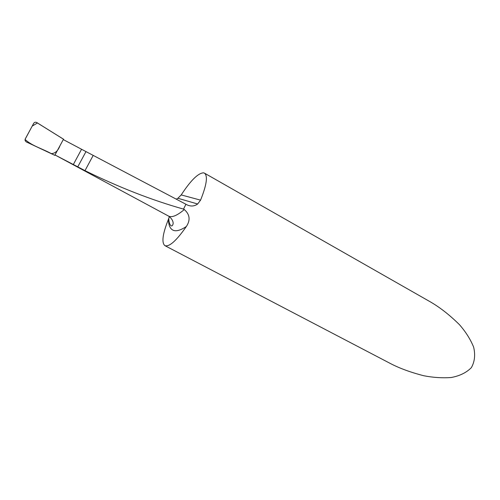 <?xml version="1.0" encoding="UTF-8"?>
<svg xmlns="http://www.w3.org/2000/svg" width="500" height="500" viewBox="0 0 500 500"><rect width="100%" height="100%" fill="white"/><g stroke="black" fill="none" stroke-linecap="round" stroke-linejoin="round"><path stroke-width="0.75" d="M73.338 164.519L55.481 155.213L54.787 155.319L63.494 139.213L63.781 139.85L81.562 149.262L73.338 164.519L84.987 170.644C118.75 187.256 151.594 200.081 183.525 209.112L184.319 209.544C189.887 214.506 190.569 220.156 186.35 226.5C176.444 240.706 169.294 247.087 164.9 245.65L164.856 245.625C161.419 242.606 162.625 233.806 168.475 219.219L169.363 216.588M389.144 362.856L389.481 363.031C398.806 368.019 410.219 372.25 423.713 375.725C432.95 377.544 442.081 378.144 451.119 377.531C459.663 375.944 466.406 372.656 471.344 367.663C474.719 361.719 475.481 354.869 473.631 347.1C470.412 339.244 465.669 331.75 459.406 324.625C449.212 314.569 439.069 306.719 428.981 301.087L204.488 173.156C207.975 175.9 206.669 184.9 200.575 200.144L197.65 203.994C194.294 206.381 190.694 206.637 186.85 204.756L185.931 204.25L183.525 209.112M176.25 199.169L177.9 198.275L181.206 194.925C190.688 180.456 198.131 173.088 203.538 172.831L204.488 173.156M185.931 204.25L81.562 149.262M63.494 139.213L54.787 155.319L26.156 141.856L25.1 140.562L25.15 139.125L33.719 123.3C34.544 122.15 35.587 121.912 36.85 122.594L63.5 139.188L59.994 145.688C57.981 150.95 55.069 153.581 51.244 153.581C42.5 148.769 31.525 145.725 25.062 139.4L32.2 126.094L37.431 122.981L63.494 139.213M168.812 218.35C168.825 222.037 169.581 224.519 171.075 225.8C171.988 226.219 172.644 225.625 173.038 224.006C173.194 224.075 173.888 219.844 168.487 216.05L168.994 216.287C172.325 217.587 177.431 215.338 184.319 209.544M168.487 216.05L55.481 155.213M168.475 219.219C168.525 225.069 170.05 228.725 173.056 230.194C176.112 231.588 180.544 230.356 186.35 226.5M93.131 155.519L84.987 170.644M85.95 151.662L77.744 166.887M181.206 194.925L200.575 200.144M389.481 363.031L164.9 245.65M177.9 198.275L197.65 203.994"/></g></svg>
